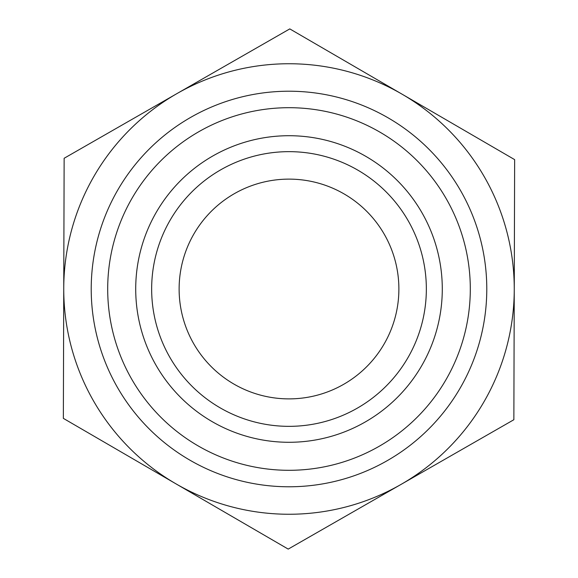 <?xml version="1.0" encoding="UTF-8"?>
<svg xmlns="http://www.w3.org/2000/svg" width="578" height="578" viewBox="0 0 578 578"><rect width="100%" height="100%" fill="white"/><g stroke="black" fill="none" stroke-linecap="round" stroke-linejoin="round"><path stroke-width="0.87" d="M289.788 28.9L514.644 159.629L514.254 289.679A225.254 225.254 0 0 0 176.962 93.585L289.788 28.9M64.144 158.271L176.962 93.585A225.254 225.254 0 0 0 63.746 288.321L64.144 158.271M63.356 418.371L63.746 288.321A225.254 225.254 0 0 0 401.038 484.415A225.254 225.254 0 0 0 514.254 289.679L513.856 419.729L288.212 549.1L63.356 418.371M486.784 289A197.784 197.784 0 0 0 118.013 189.591A197.784 197.784 0 0 0 237.522 479.964A197.784 197.784 0 0 0 486.784 289M470.304 289A181.304 181.304 0 0 1 198.348 446.014A181.304 181.304 0 0 1 198.348 131.986A181.304 181.304 0 0 1 470.304 289M442.286 289A153.286 153.286 0 0 1 289 442.286A153.286 153.286 0 0 1 135.714 289A153.286 153.286 0 0 1 289 135.714A153.286 153.286 0 0 1 442.286 289M151.653 289A137.347 137.347 0 0 0 289 426.347A137.347 137.347 0 0 0 426.347 289A137.347 137.347 0 0 0 289 151.653A137.347 137.347 0 0 0 151.653 289M426.347 289A137.347 137.347 0 0 0 220.326 170.055A137.347 137.347 0 0 0 220.326 407.945A137.347 137.347 0 0 0 426.347 289M179.122 289A109.878 109.878 0 0 0 383.994 344.228A109.878 109.878 0 0 0 317.597 182.908A109.878 109.878 0 0 0 179.122 289"/></g></svg>
